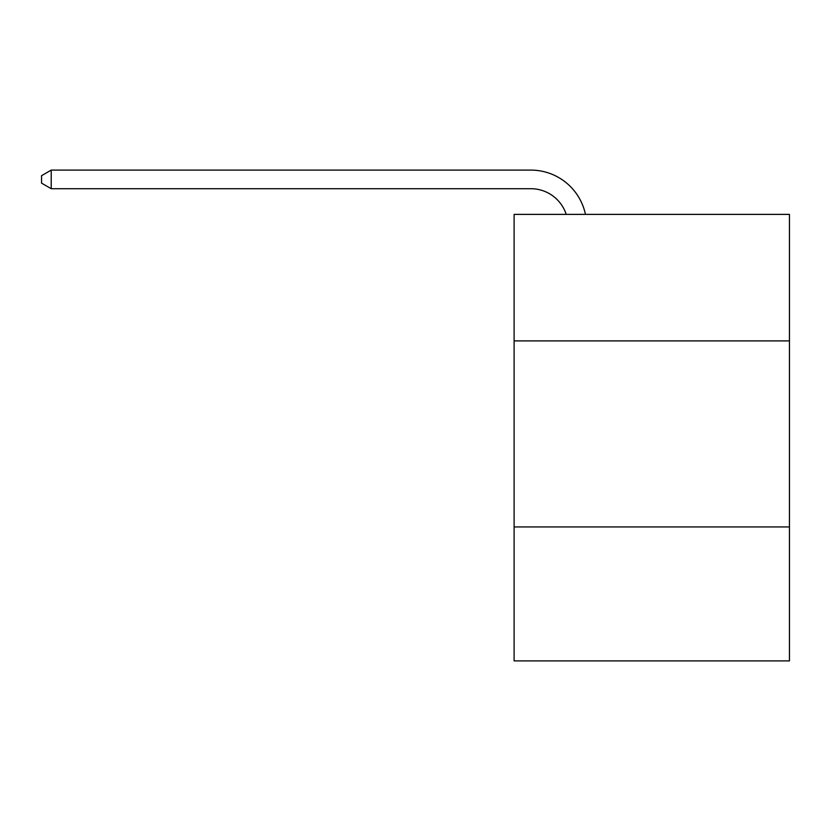 <?xml version="1.0" encoding="UTF-8"?>
<svg xmlns="http://www.w3.org/2000/svg" width="831" height="831" viewBox="0 0 831 831"><rect width="100%" height="100%" fill="white"/><g stroke="black" fill="none" stroke-linecap="round" stroke-linejoin="round"><path stroke-width="1.25" d="M789.45 340.897L789.45 214.388L514.109 214.388L514.109 340.897L789.45 340.897L789.45 660.894L514.109 660.894L514.109 340.897M789.45 526.937L514.109 526.937M530.843 188.71A37.208 37.208 0 0 1 566.223 214.388A37.208 37.208 0 0 0 530.843 188.71A37.208 37.208 0 0 1 566.223 214.388A37.208 37.208 0 0 0 530.843 188.71A37.208 37.208 0 0 1 566.223 214.388A37.208 37.208 0 0 0 530.843 188.71A37.208 37.208 0 0 1 566.223 214.388A37.208 37.208 0 0 0 530.843 188.71A37.208 37.208 0 0 1 566.223 214.388A37.208 37.208 0 0 0 530.843 188.71A37.208 37.208 0 0 1 566.223 214.388A37.208 37.208 0 0 0 530.843 188.71A37.208 37.208 0 0 1 566.223 214.388A37.208 37.208 0 0 0 530.843 188.71A37.208 37.208 0 0 1 566.223 214.388A37.208 37.208 0 0 0 530.843 188.71A37.208 37.208 0 0 1 566.223 214.388A37.208 37.208 0 0 0 530.843 188.71A37.208 37.208 0 0 1 566.223 214.388A37.208 37.208 0 0 0 530.843 188.71A37.208 37.208 0 0 1 566.223 214.388A37.208 37.208 0 0 0 530.843 188.71A37.208 37.208 0 0 1 566.223 214.388A37.208 37.208 0 0 0 530.843 188.71A37.208 37.208 0 0 1 566.223 214.388A37.208 37.208 0 0 0 530.843 188.71A37.208 37.208 0 0 1 566.223 214.388A37.208 37.208 0 0 0 530.843 188.71A37.208 37.208 0 0 1 566.223 214.388A37.208 37.208 0 0 0 530.843 188.71A37.208 37.208 0 0 1 566.223 214.388A37.208 37.208 0 0 0 530.843 188.71A37.208 37.208 0 0 1 566.223 214.388A37.208 37.208 0 0 0 530.843 188.71A37.208 37.208 0 0 1 566.223 214.388A37.208 37.208 0 0 0 530.843 188.71A37.208 37.208 0 0 1 566.223 214.388A37.208 37.208 0 0 0 530.843 188.71A37.208 37.208 0 0 1 566.223 214.388A37.208 37.208 0 0 0 530.843 188.71A37.208 37.208 0 0 1 566.223 214.388A37.208 37.208 0 0 0 530.843 188.71A37.208 37.208 0 0 1 566.223 214.388A37.208 37.208 0 0 0 530.843 188.71A37.208 37.208 0 0 1 566.223 214.388A37.208 37.208 0 0 0 530.843 188.71A37.208 37.208 0 0 1 566.223 214.388A37.208 37.208 0 0 0 530.843 188.71A37.208 37.208 0 0 1 566.223 214.388A37.208 37.208 0 0 0 530.843 188.71A37.208 37.208 0 0 1 566.223 214.388A37.208 37.208 0 0 0 530.843 188.71A37.208 37.208 0 0 1 566.223 214.388A37.208 37.208 0 0 0 530.843 188.71A37.208 37.208 0 0 1 566.223 214.388A37.208 37.208 0 0 0 530.843 188.71A37.208 37.208 0 0 1 566.223 214.388A37.208 37.208 0 0 0 530.843 188.71L51.221 188.71L41.55 183.132L41.55 175.684L51.221 170.106L530.843 170.106A55.812 55.812 0 0 1 585.46 214.388M51.221 188.71L51.221 170.106L530.843 170.106"/></g></svg>
